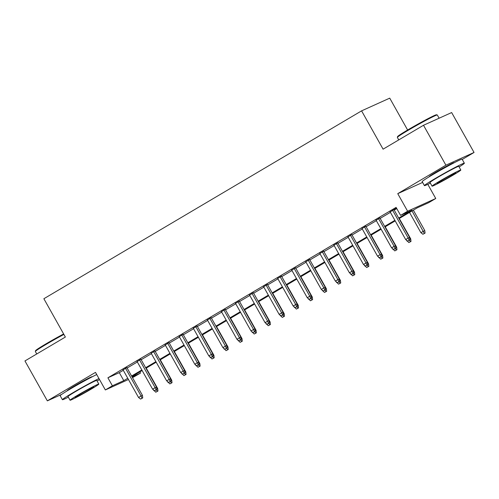 <?xml version="1.0" encoding="UTF-8"?>
<svg xmlns="http://www.w3.org/2000/svg" width="499" height="499" viewBox="0 0 499 499"><rect width="100%" height="100%" fill="white"/><g stroke="black" fill="none" stroke-linecap="round" stroke-linejoin="round"><path stroke-width="0.75" d="M92.022 376.907A14.29 0.636 150.7 0 0 92.159 376.701A14.29 0.636 150.7 0 0 73.765 386.376A14.29 0.636 150.7 0 0 67.234 390.686A14.29 0.636 150.7 0 0 67.484 390.673M454.028 162.842A14.29 0.636 150.7 0 0 454.165 162.637A14.29 0.636 150.7 0 0 435.764 172.311A14.29 0.636 150.7 0 0 429.24 176.627A14.29 0.636 150.7 0 0 429.483 176.615M139.857 371.88L140.525 373.071L132.516 377.674M407.621 130.014L389.738 98.141L361.588 110.859L43.868 298.733L65.369 337.05L24.95 360.945L47.349 400.859L61.67 394.391M361.588 110.859L383.089 149.17L423.508 125.268L451.651 112.556L474.05 152.463L445.906 165.181L397.753 193.656L407.608 211.214L435.752 198.496L428.722 202.656L417.314 207.809L399.013 218.631M462.249 159.443L474.05 152.463M427.811 184.349L435.752 198.496M423.508 125.268L445.906 165.181M126.877 367.62L123.06 369.878M140.936 359.311L137.113 361.569M154.996 350.997L151.172 353.255M169.049 342.682L165.231 344.94M183.108 334.367L179.291 336.625M197.167 326.053L193.35 328.317M211.227 317.744L207.409 320.002M225.286 309.43L221.469 311.688M239.345 301.115L235.522 303.373M253.405 292.801L249.581 295.059M267.464 284.492L263.64 286.75M281.517 276.178L277.7 278.436M295.576 267.863L291.759 270.121M309.636 259.549L305.818 261.807M323.695 251.24L319.878 253.498M337.754 242.926L333.937 245.184M351.814 234.611L347.99 236.869M365.873 226.297L362.049 228.554M379.926 217.982L376.109 220.246M398.701 218.069L411.987 210.216L400.578 215.368L396.1 207.391L107.903 377.805L119.311 372.653L123.29 370.295M127.114 368.037L137.35 361.987M141.167 359.729L151.409 353.672M155.226 351.415L165.468 345.358M169.286 343.1L179.528 337.043M183.345 334.785L193.587 328.735M197.404 326.477L207.64 320.42M211.464 318.162L221.699 312.106M225.523 309.848L235.759 303.791M239.576 301.533L249.818 295.483M253.635 293.219L263.877 287.168M267.695 284.91L277.937 278.854M281.754 276.596L291.996 270.539M295.813 268.281L306.049 262.231M309.873 259.967L320.109 253.916M323.932 251.658L334.168 245.602M337.985 243.344L348.227 237.287M352.045 235.029L362.286 228.972M366.104 226.714L376.346 220.664M380.163 218.406L390.405 212.349M394.222 210.091L396.767 208.582M396.493 208.089L390.168 211.932M393.985 209.674L396.537 208.164M128.461 379.508L105.351 389.944L95.496 372.385L47.349 400.859M105.351 389.944L112.381 385.789L123.789 380.631L127.769 378.279M107.903 377.805L112.381 385.789M400.578 215.368L407.608 211.214M132.079 376.888L140.525 373.071M395.196 220.889L384.954 226.945M381.136 229.203L370.9 235.254M367.077 237.518L356.841 243.568M353.018 245.826L342.782 251.883M338.958 254.141L328.722 260.197M324.905 262.455L314.663 268.512M310.846 270.77L300.604 276.82M296.786 279.078L286.545 285.135M282.727 287.393L272.485 293.449M268.668 295.707L258.432 301.764M254.609 304.022L244.373 310.072M240.549 312.33L230.313 318.387M226.496 320.645L216.254 326.702M212.437 328.96L202.195 335.016M198.377 337.274L188.135 343.324M184.318 345.589L174.076 351.639M170.259 353.897L160.023 359.954M156.199 362.212L145.964 368.268M142.14 370.526L131.904 376.583M131.593 376.021L141.828 369.965M145.652 367.707L155.888 361.656M159.705 359.399L169.947 353.342M173.764 351.084L184.006 345.027M187.824 342.769L198.066 336.713M201.883 334.455L212.125 328.404M215.942 326.14L226.178 320.09M230.002 317.832L240.237 311.775M244.061 309.517L254.297 303.461M258.114 301.203L268.356 295.146M272.173 292.888L282.415 286.838M286.233 284.58L296.475 278.523M300.292 276.265L310.534 270.209M314.351 267.951L324.587 261.894M328.411 259.636L338.646 253.586M342.47 251.328L352.706 245.271M356.523 243.013L366.765 236.956M370.582 234.698L380.824 228.642M384.642 226.384L394.884 220.333M119.311 372.653L123.789 380.631M397.753 193.656L422.616 182.422M409.099 240.312L407.689 241.142L409.86 239.969L409.099 240.312L408.188 238.042L405.662 239.539L390.056 211.732M392.588 210.235L408.188 238.042L409.56 237.424L393.873 209.474M409.86 239.969L409.56 237.424M405.662 239.539L407.689 241.142M422.903 234.268L425.073 233.095L422.903 234.268L420.875 232.665L424.774 230.55L413.334 210.16M424.312 233.438L412.043 210.927M420.875 232.665L409.517 212.424M424.774 230.55L425.073 233.095M397.354 137.368L397.566 136.62A22.355 0.992 -29.3 0 1 407.783 129.921A22.355 0.992 -29.3 0 1 436.519 114.764L437.267 114.97A22.904 1.017 150.7 0 0 407.826 130.501A22.904 1.017 150.7 0 0 397.354 137.368A22.904 1.017 150.7 0 0 397.36 137.418L398.757 139.907M439.114 118.219L437.311 115.001A22.904 1.017 150.7 0 0 437.267 114.97M459.117 166.965A22.904 1.017 150.7 0 0 464.363 163.21A22.904 1.017 150.7 0 0 434.879 178.717A22.904 1.017 150.7 0 0 424.412 185.628A22.904 1.017 150.7 0 0 430.35 183.108M464.363 163.21L462.124 159.218A22.904 1.017 150.7 0 0 432.639 174.725A22.904 1.017 150.7 0 0 422.173 181.636L424.412 185.628M432.065 186.158L430.007 182.491A16.492 0.736 -29.3 0 1 437.542 177.513A16.492 0.736 -29.3 0 1 458.768 166.348L460.833 170.022A16.492 0.736 150.7 0 0 439.6 181.181A16.492 0.736 150.7 0 0 432.065 186.158A16.492 0.736 150.7 0 0 453.298 174.999A16.492 0.736 150.7 0 0 460.833 170.022M442.039 180.083A10.629 0.474 150.7 0 0 437.18 183.289A10.629 0.474 150.7 0 0 450.859 176.097A10.629 0.474 150.7 0 0 455.718 172.891A10.629 0.474 150.7 0 0 442.039 180.083M63.897 334.424A22.904 1.017 150.7 0 0 45.821 344.566A22.904 1.017 150.7 0 0 35.354 351.427L35.56 350.685A22.355 0.992 -29.3 0 1 45.777 343.986A22.355 0.992 -29.3 0 1 63.641 333.968M97.112 381.03A22.904 1.017 150.7 0 0 99.494 379.508M98.958 378.554A22.904 1.017 150.7 0 0 72.873 392.775A22.904 1.017 150.7 0 0 62.406 399.693A22.904 1.017 150.7 0 0 68.344 397.167M96.719 374.562A22.904 1.017 150.7 0 0 70.633 388.79A22.904 1.017 150.7 0 0 60.167 395.701L62.406 399.693M70.06 400.223L68.001 396.555A16.492 0.736 -29.3 0 1 75.536 391.578A16.492 0.736 -29.3 0 1 96.762 380.413L98.827 384.08A16.492 0.736 150.7 0 0 77.595 395.245A16.492 0.736 150.7 0 0 70.06 400.223A16.492 0.736 150.7 0 0 91.292 389.058A16.492 0.736 150.7 0 0 98.827 384.08M80.033 394.148A10.629 0.474 150.7 0 0 75.174 397.354A10.629 0.474 150.7 0 0 88.853 390.162A10.629 0.474 150.7 0 0 93.712 386.956A10.629 0.474 150.7 0 0 80.033 394.148M35.354 351.427A22.904 1.017 150.7 0 0 35.354 351.483L36.751 353.972M395.04 248.621L393.63 249.456L395.801 248.277L395.04 248.621L394.129 246.35L391.603 247.847L375.996 220.047M378.529 218.55L394.129 246.35L395.501 245.733L379.814 217.789M395.801 248.277L395.501 245.733M391.603 247.847L393.63 249.456M380.98 256.935L379.577 257.765L381.741 256.592L380.98 256.935L380.076 254.665L377.543 256.162L361.937 228.355M364.47 226.858L380.076 254.665L381.442 254.047L365.761 226.097M381.741 256.592L381.442 254.047M377.543 256.162L379.577 257.765M366.921 265.25L365.518 266.079L367.682 264.907L366.921 265.25L366.017 262.979L363.484 264.476L347.878 236.669M350.41 235.172L366.017 262.979L367.383 262.362L351.701 234.411M367.682 264.907L367.383 262.362M363.484 264.476L365.518 266.079M352.862 273.564L351.458 274.394L353.623 273.221L352.862 273.564L351.957 271.294L349.425 272.791L333.825 244.984M336.351 243.487L351.957 271.294L353.323 270.676L337.642 242.726M353.623 273.221L353.323 270.676M349.425 272.791L351.458 274.394M409.779 239.283L410.714 238.859L399.275 218.475M408.849 242.583L411.014 241.404L408.849 242.583L406.286 240.031M406.816 240.973L407.196 240.749M409.598 240.119L410.253 241.753M410.714 238.859L411.014 241.404M395.719 247.598L396.655 247.173L385.216 226.789M394.79 250.897L396.954 249.718L394.79 250.897L392.226 248.34M392.757 249.288L393.137 249.063M395.545 248.433L396.194 250.061M396.655 247.173L396.954 249.718M381.66 255.912L382.596 255.488L371.156 235.104M380.731 259.206L382.895 258.033L380.731 259.206L378.167 256.654M378.697 257.603L379.078 257.378M381.486 256.742L382.134 258.376M382.596 255.488L382.895 258.033M367.601 264.227L368.543 263.803L357.103 243.418M366.671 267.52L368.836 266.347L366.671 267.52L364.108 264.969M364.638 265.917L365.019 265.693M367.426 265.056L368.075 266.691M368.543 263.803L368.836 266.347M338.802 281.873L337.399 282.708L339.563 281.53L338.802 281.873L337.898 279.608L335.365 281.099L319.765 253.299M322.292 251.802L337.898 279.608L339.264 278.985L323.583 251.041M339.563 281.53L339.264 278.985M335.365 281.099L337.399 282.708M353.541 272.535L354.483 272.111L343.044 251.727M352.612 275.835L354.777 274.656L352.612 275.835L350.049 273.284M350.579 274.225L350.965 274.001M353.367 273.371L354.016 275.005M354.483 272.111L354.777 274.656M324.743 290.187L323.34 291.023L325.504 289.844L324.743 290.187L323.839 287.917L321.306 289.414L305.706 261.607M308.239 260.116L323.839 287.917L325.211 287.299L309.523 259.349M325.504 289.844L325.211 287.299M321.306 289.414L323.34 291.023M310.69 298.502L309.28 299.331L311.451 298.159L310.69 298.502L309.779 296.231L307.253 297.728L291.647 269.922M294.179 268.425L309.779 296.231L311.151 295.614L295.464 267.664M311.451 298.159L311.151 295.614M307.253 297.728L309.28 299.331M296.631 306.816L295.221 307.646L297.392 306.473L296.631 306.816L295.72 304.546L293.194 306.043L277.587 278.236M280.12 276.739L295.72 304.546L297.092 303.928L281.405 275.978M297.392 306.473L297.092 303.928M293.194 306.043L295.221 307.646M282.571 315.131L281.162 315.961L283.332 314.782L282.571 315.131L281.667 312.861L279.134 314.351L263.528 286.551M266.061 285.054L281.667 312.861L283.033 312.237L267.352 284.293M283.332 314.782L283.033 312.237M279.134 314.351L281.162 315.961M268.512 323.439L267.108 324.275L269.273 323.096L268.512 323.439L267.607 321.169L265.075 322.666L249.469 294.865M252.001 293.368L267.607 321.169L268.973 320.551L253.292 292.601M269.273 323.096L268.973 320.551M265.075 322.666L267.108 324.275M339.482 280.85L340.424 280.426L328.984 260.041M338.553 284.149L340.723 282.97L338.553 284.149L335.989 281.598M336.526 282.54L336.906 282.315M339.308 281.686L339.962 283.313M340.424 280.426L340.723 282.97M325.429 289.164L326.365 288.74L314.925 268.356M324.493 292.458L326.664 291.285L324.493 292.458L321.936 289.907M322.466 290.855L322.847 290.63M325.248 289.994L325.903 291.628M326.365 288.74L326.664 291.285M311.37 297.479L312.305 297.055L300.866 276.671M310.434 300.772L312.605 299.6L310.434 300.772L307.877 298.221M308.407 299.169L308.787 298.945M311.189 298.308L311.844 299.943M312.305 297.055L312.605 299.6M297.31 305.787L298.246 305.363L286.806 284.979M296.381 309.087L298.545 307.914L296.381 309.087L293.817 306.536M294.348 307.484L294.728 307.253M297.136 306.623L297.784 308.257M298.246 305.363L298.545 307.914M283.251 314.102L284.187 313.678L272.747 293.293M282.322 317.401L284.486 316.223L282.322 317.401L279.758 314.85M280.288 315.792L280.669 315.568M283.076 314.938L283.725 316.566M284.187 313.678L284.486 316.223M254.453 331.754L253.049 332.584L255.214 331.411L254.453 331.754L253.548 329.483L251.016 330.98L235.416 303.174M237.942 301.677L253.548 329.483L254.914 328.866L239.233 300.916M255.214 331.411L254.914 328.866M251.016 330.98L253.049 332.584M269.192 322.416L270.127 321.992L258.688 301.608M268.262 325.71L270.427 324.537L268.262 325.71L265.699 323.159M266.229 324.107L266.609 323.882M269.017 323.252L269.666 324.88M270.127 321.992L270.427 324.537M240.393 340.069L238.99 340.898L241.154 339.725L240.393 340.069L239.489 337.798L236.956 339.295L221.356 311.488M223.883 309.991L239.489 337.798L240.855 337.181L225.174 309.23M241.154 339.725L240.855 337.181M236.956 339.295L238.99 340.898M255.132 330.731L256.074 330.307L244.635 309.923M254.203 334.024L256.367 332.852L254.203 334.024L251.639 331.473M252.17 332.421L252.55 332.197M254.958 331.561L255.607 333.195M256.074 330.307L256.367 332.852M226.334 348.383L224.93 349.213L227.095 348.04L226.334 348.383L225.429 346.113L222.897 347.61L207.297 319.803M209.829 318.306L225.429 346.113L226.802 345.489L211.114 317.545M227.095 348.04L226.802 345.489M222.897 347.61L224.93 349.213M241.073 339.039L242.015 338.621L230.575 318.231M240.144 342.339L242.314 341.166L240.144 342.339L237.58 339.788M238.117 340.736L238.497 340.511M240.898 339.875L241.553 341.509M242.015 338.621L242.314 341.166M212.281 356.691L210.871 357.527L213.042 356.348L212.281 356.691L211.37 354.421L208.844 355.918L193.238 328.117M195.77 326.62L211.37 354.421L212.742 353.803L197.055 325.859M213.042 356.348L212.742 353.803M208.844 355.918L210.871 357.527M227.02 347.354L227.956 346.93L216.516 326.546M226.084 350.654L228.255 349.475L226.084 350.654L223.527 348.102M224.057 349.044L224.438 348.82M226.839 348.19L227.494 349.818M227.956 346.93L228.255 349.475M198.222 365.006L196.812 365.836L198.982 364.663L198.222 365.006L197.311 362.736L194.785 364.233L179.178 336.426M181.711 334.929L197.311 362.736L198.683 362.118L182.996 334.168M198.982 364.663L198.683 362.118M194.785 364.233L196.812 365.836M212.961 355.668L213.896 355.244L202.457 334.86M212.025 358.968L214.196 357.789L212.025 358.968L209.468 356.411M209.998 357.359L210.378 357.134M212.78 356.504L213.435 358.132M213.896 355.244L214.196 357.789M184.162 373.321L182.753 374.15L184.923 372.978L184.162 373.321L183.252 371.05L180.725 372.547L165.119 344.74M167.652 343.243L183.252 371.05L184.624 370.433L168.943 342.482M184.923 372.978L184.624 370.433M180.725 372.547L182.753 374.15M198.901 363.983L199.837 363.559L188.397 343.175M197.972 367.276L200.136 366.104L197.972 367.276L195.408 364.725M195.939 365.673L196.319 365.449M198.727 364.813L199.375 366.447M199.837 363.559L200.136 366.104M170.103 381.635L168.699 382.465L170.864 381.292L170.103 381.635L169.198 379.365L166.666 380.862L151.06 353.055M153.592 351.558L169.198 379.365L170.564 378.747L154.883 350.797M170.864 381.292L170.564 378.747M166.666 380.862L168.699 382.465M156.044 389.944L154.64 390.779L156.805 389.6L156.044 389.944L155.139 387.673L152.607 389.17L137.007 361.37M139.533 359.873L155.139 387.673L156.505 387.056L140.824 359.112M156.805 389.6L156.505 387.056M152.607 389.17L154.64 390.779M141.984 398.258L140.581 399.094L142.745 397.915L141.984 398.258L141.08 395.988L138.547 397.485L122.947 369.678M125.474 368.187L141.08 395.988L142.446 395.37L126.765 367.42M142.745 397.915L142.446 395.37M138.547 397.485L140.581 399.094M184.842 372.298L185.778 371.874L174.338 351.483M183.913 375.591L186.077 374.418L183.913 375.591L181.349 373.04M181.879 373.988L182.26 373.763M184.667 373.127L185.316 374.761M185.778 371.874L186.077 374.418M170.783 380.606L171.718 380.182L160.279 359.798M169.853 383.906L172.018 382.727L169.853 383.906L167.29 381.355M167.82 382.296L168.2 382.072M170.608 381.442L171.257 383.076M171.718 380.182L172.018 382.727M156.723 388.921L157.665 388.496L146.226 368.112M155.794 392.22L157.958 391.041L155.794 392.22L153.23 389.669M153.761 390.611L154.141 390.386M156.549 389.756L157.197 391.384M157.665 388.496L157.958 391.041M452.599 163.585L452.412 163.26M430.862 175.779L430.681 175.455M90.593 377.649L90.406 377.325M68.862 389.844L68.675 389.519"/></g></svg>
